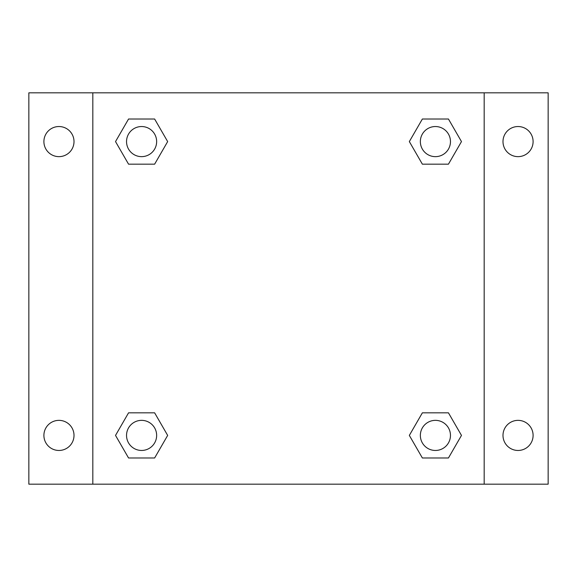 <?xml version="1.0" encoding="UTF-8"?>
<svg xmlns="http://www.w3.org/2000/svg" width="577" height="577" viewBox="0 0 577 577"><rect width="100%" height="100%" fill="white"/><g stroke="black" fill="none" stroke-linecap="round" stroke-linejoin="round"><path stroke-width="0.87" d="M28.85 92.825L548.15 92.825L548.15 484.175L28.85 484.175L28.85 92.825M518.045 126.536A15.052 15.052 0 0 1 533.098 141.589A15.052 15.052 0 0 1 518.045 156.641A15.052 15.052 0 0 1 502.993 141.589A15.052 15.052 0 0 1 518.045 126.536M518.045 420.359A15.052 15.052 0 0 1 533.098 435.411A15.052 15.052 0 0 1 518.045 450.464A15.052 15.052 0 0 1 502.993 435.411A15.052 15.052 0 0 1 518.045 420.359M58.955 420.359A15.052 15.052 0 0 1 74.007 435.411A15.052 15.052 0 0 1 58.955 450.464A15.052 15.052 0 0 1 43.902 435.411A15.052 15.052 0 0 1 58.955 420.359M58.955 126.536A15.052 15.052 0 0 1 74.007 141.589A15.052 15.052 0 0 1 58.955 156.641A15.052 15.052 0 0 1 43.902 141.589A15.052 15.052 0 0 1 58.955 126.536M128.556 412.829L154.629 412.829L167.662 435.411L154.629 457.987L128.556 457.987L115.523 435.411L128.556 412.829L154.629 412.829L128.556 412.829M422.371 119.013L448.444 119.013L461.477 141.589L448.444 164.171L422.371 164.171L409.338 141.589L422.371 119.013L448.444 119.013L422.371 119.013M92.825 484.175L92.825 92.825M484.175 92.825L484.175 484.175M128.556 119.013L154.629 119.013L167.662 141.589L154.629 164.171L128.556 164.171L115.523 141.589L128.556 119.013L154.629 119.013L128.556 119.013M422.371 412.829L448.444 412.829L461.477 435.411L448.444 457.987L422.371 457.987L409.338 435.411L422.371 412.829L448.444 412.829L422.371 412.829M448.444 457.987L422.371 457.987L448.444 457.987M450.464 435.411A15.052 15.052 0 0 0 427.882 422.371A15.052 15.052 0 0 0 427.882 448.444A15.052 15.052 0 0 0 450.464 435.411M154.629 457.987L128.556 457.987L154.629 457.987M156.641 435.411A15.052 15.052 0 0 0 134.066 422.371A15.052 15.052 0 0 0 134.066 448.444A15.052 15.052 0 0 0 156.641 435.411M448.444 164.171L422.371 164.171L448.444 164.171M450.464 141.589A15.052 15.052 0 0 0 427.882 128.556A15.052 15.052 0 0 0 427.882 154.629A15.052 15.052 0 0 0 450.464 141.589M154.629 164.171L128.556 164.171L154.629 164.171M156.641 141.589A15.052 15.052 0 0 0 134.066 128.556A15.052 15.052 0 0 0 134.066 154.629A15.052 15.052 0 0 0 156.641 141.589"/></g></svg>

